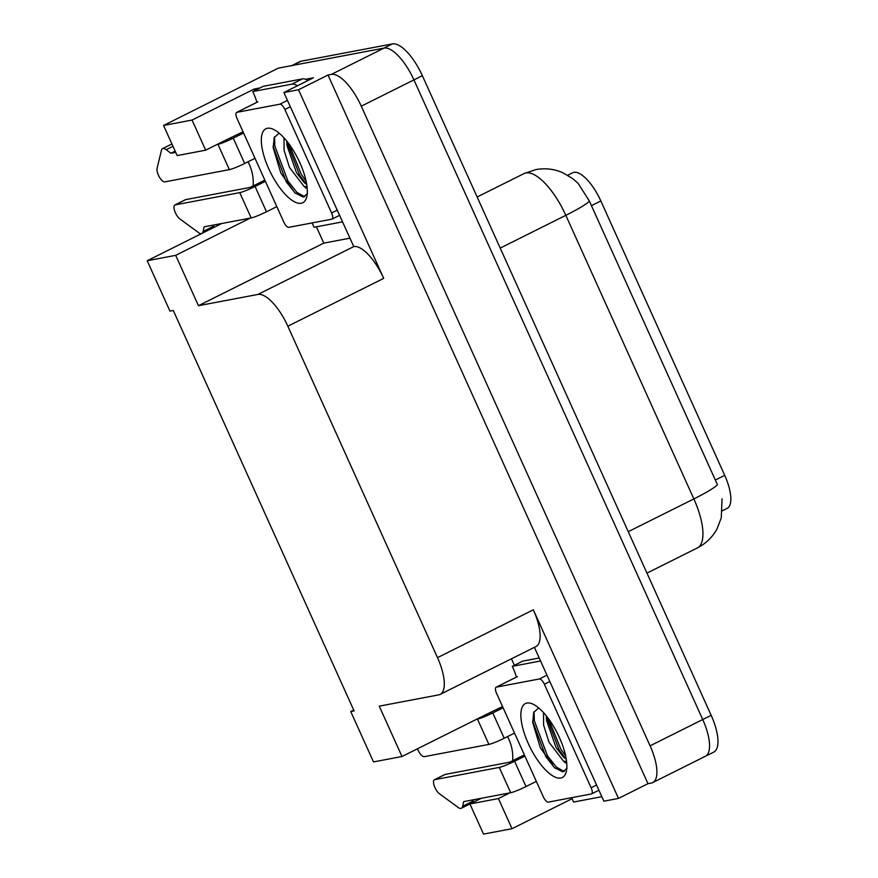 <?xml version="1.0" encoding="UTF-8"?>
<svg xmlns="http://www.w3.org/2000/svg" width="878" height="878" viewBox="0 0 878 878"><rect width="100%" height="100%" fill="white"/><g stroke="black" fill="none" stroke-linecap="round" stroke-linejoin="round"><path stroke-width="1.32" d="M231.43 137.605A40.575 37.458 79.3 0 0 227.567 139.251L205.661 150.182L192.052 120.056L254.192 89.029L260.064 87.91M247.991 161.815A40.575 37.458 -100.7 0 1 249.385 164.625A40.575 37.458 -100.7 0 1 253.127 185.949M490.945 712.376A40.575 37.458 79.3 0 0 487.092 714.034L401.992 756.518L379.252 706.153L438.726 694.871A38.039 14.125 -116.5 0 0 440.141 694.399A38.039 14.125 -116.5 0 0 437.496 657.655L287.841 326.221A38.039 14.125 -116.5 0 0 257.923 294.437L198.45 305.709L323.773 243.129L316.398 226.82M507.517 736.598A40.575 37.458 -100.7 0 1 508.911 739.397A40.575 37.458 -100.7 0 1 512.653 760.732M481.298 798.289L469.917 803.974L483.526 834.1L512.017 828.7L572.061 798.717M353.724 710.072L350.75 711.553L373.501 761.917L401.992 756.518M192.052 120.056L163.56 125.455L278.348 68.133L384.015 48.103A38.039 14.125 63.5 0 1 413.933 79.887L702.74 719.532A38.039 14.125 63.5 0 1 705.396 756.276A38.039 14.125 63.5 0 1 703.98 756.748M254.861 90.511L254.192 89.029M349.674 238.223L323.773 243.129M305.588 79.283L313.38 77.813L283.89 92.53L353.757 246.586A38.039 14.125 -116.5 0 1 383.686 278.359L298.52 89.765L283.89 92.53M514.387 665.294L511.446 658.796M534.395 647.338L603.855 801.175L618.485 798.409L533.33 609.804A38.039 14.125 -116.5 0 1 535.975 646.548L440.141 694.399M647.975 783.681L328.01 75.036L331.357 74.4A38.039 14.125 63.5 0 1 361.275 106.183L650.093 745.828A38.039 14.125 63.5 0 1 652.738 782.572A38.039 14.125 63.5 0 1 651.322 783.044L647.975 783.681L618.485 798.409M298.52 89.765L328.01 75.036M221.772 223.506L147.208 260.744L169.948 311.108L173.295 310.483L354.097 710.917L350.75 711.553M163.56 125.455L177.158 155.582L205.661 150.182M198.45 305.709L175.699 255.344L250.263 218.106M512.017 828.7L498.419 798.563L509.789 792.889M147.208 260.744L175.699 255.344M567.726 175.227L572.632 172.779A34.231 12.709 63.5 0 1 600.837 200.952L724.723 475.349A34.231 12.709 63.5 0 1 727.116 508.417L722.451 510.744M469.917 803.974L498.419 798.563M722.056 498.858L721.277 517.844L717.085 528.786C712.519 537.171 705.945 543.548 697.395 547.916A50.715 18.833 -116.5 0 0 693.861 498.923A44.372 4.302 -24.3 0 0 717.392 484.612L589.336 201.007L578.196 183.458L572.851 178.695L562.622 172.637C554.084 168.949 545.161 167.939 535.832 169.597L524.034 173.581L477.138 196.99M291.276 65.894A38.039 14.125 63.5 0 1 292.692 65.411L384.015 48.103A38.039 14.125 63.5 0 1 413.933 79.887L702.74 719.532A38.039 14.125 63.5 0 1 705.396 756.276L652.738 782.572M291.946 65.554L299.705 61.679A38.039 14.125 63.5 0 1 301.121 61.208L392.444 43.9A38.039 14.125 63.5 0 1 422.362 75.684L711.169 715.329A38.039 14.125 63.5 0 1 713.814 752.073L705.396 756.276M536.337 781.398L526.01 786.556L514.585 761.248A12.676 1.229 155.7 0 1 499.275 767.416L434.676 779.664L445.201 774.407L509.8 762.159L524.375 754.882M514.585 761.248L524.912 756.09M601.825 796.686L573.553 802.053A25.352 9.417 63.5 0 0 571.567 797.707M539.202 657.984L522.816 661.09L512.28 666.347A25.352 9.417 63.5 0 1 516.385 677.081M540.563 660.98L512.28 666.347M553.403 766.637L550.583 760.381M514.53 733.097L504.202 738.255L492.777 712.947L503.105 707.789M487.092 714.034L502.556 706.581M492.777 712.947A12.676 1.229 155.7 0 1 477.467 719.115L476.556 719.291M477.467 719.115L488.892 744.412L424.283 756.66A8.1 3.007 63.5 0 1 417.456 748.802M488.892 744.412A12.676 1.229 -24.3 0 0 504.202 738.255M473.451 799.781L473.198 800.999L462.662 806.256L463.628 801.636L510.7 792.713A12.676 1.229 -24.3 0 0 526.01 786.556M445.201 774.407A8.1 3.007 -116.5 0 0 444.905 774.506L434.369 779.763A8.1 3.007 63.5 0 1 434.676 779.664M473.198 800.999A12.676 4.708 63.5 0 1 472.123 802.865M462.662 806.256A12.676 4.708 63.5 0 1 461.411 808.232A12.676 4.708 63.5 0 1 458.777 807.903L439.329 793.657A8.1 3.007 63.5 0 1 434.314 786.04A8.1 3.007 63.5 0 1 434.369 779.763M276.811 206.615L266.484 211.774L255.059 186.465A12.676 1.229 155.7 0 1 239.749 192.633L175.15 204.881L185.675 199.624L250.285 187.376L264.849 180.1M255.059 186.465L265.386 181.307M342.31 221.904L314.028 227.27A25.352 9.417 63.5 0 0 312.041 222.935M307.926 80.535A25.352 9.417 -116.5 0 0 302.493 78.877L263.29 86.307L252.754 91.564A25.352 9.417 63.5 0 1 256.87 102.309M302.493 78.877L291.957 84.134L252.754 91.564M291.957 84.134A25.352 9.417 63.5 0 1 297.39 85.792M255.004 158.314L244.677 163.473L233.252 138.164L243.579 133.006M227.567 139.251L243.041 131.799M175.699 152.344L170.87 153.255L175.15 151.126M233.252 138.164A12.676 1.229 155.7 0 1 217.942 144.332L217.031 144.508M170.87 153.255L166.216 149.699L172.977 146.33M171.923 143.97L162.518 148.667A12.676 4.708 63.5 0 0 161.585 149.677L157.052 168.466A8.1 3.007 63.5 0 0 159.357 176.994A8.1 3.007 63.5 0 0 164.768 181.878L229.367 169.63A12.676 1.229 -24.3 0 0 244.677 163.473M162.518 148.667A12.676 4.708 63.5 0 1 166.216 149.699M213.925 224.998L213.672 226.217L203.136 231.474L204.102 226.853L251.174 217.931A12.676 1.229 -24.3 0 0 266.484 211.774M185.675 199.624A8.1 3.007 -116.5 0 0 185.379 199.723L174.843 204.98A8.1 3.007 63.5 0 1 175.15 204.881M213.672 226.217A12.676 4.708 63.5 0 1 212.597 228.082M201.688 233.537A12.676 4.708 63.5 0 1 199.262 233.12L179.803 218.874A8.1 3.007 63.5 0 1 174.788 211.258A8.1 3.007 63.5 0 1 174.843 204.98M203.136 231.474A12.676 4.708 63.5 0 1 202.072 233.35M560.779 778.04A41.343 15.354 63.5 0 1 528.26 743.501A41.343 15.354 63.5 0 1 526.921 703.048A41.343 15.354 63.5 0 1 532.419 703.904A41.343 15.354 63.5 0 1 557.585 733.69A41.343 15.354 63.5 0 1 566.266 771.696A41.343 15.354 63.5 0 1 560.779 778.04M538.664 707.92L533.725 712.387L532.716 722.561L540.365 747.804L554.391 767.657L562.754 771.85L567.023 768.349M543.515 712.607L543.603 725.074L549.024 742.25L563.478 761.105A28.656 10.646 -116.5 0 0 566.112 761.281A28.656 10.646 -116.5 0 0 566.54 761.182M546.27 715.811L546.5 720.388L556.015 747.496L563.61 757.253L566.255 759.163M539.399 678.968A6.344 2.349 63.5 0 1 544.382 684.258L591.124 787.764A6.344 2.349 63.5 0 1 591.563 793.888A6.344 2.349 63.5 0 1 591.322 793.964L548.3 802.119A6.344 2.349 63.5 0 1 543.306 796.829L496.575 693.324A6.344 2.349 63.5 0 1 496.136 687.2A6.344 2.349 63.5 0 1 496.366 687.123L539.399 678.968L546.972 675.182M516.988 676.828A6.344 2.349 63.5 0 1 517.197 676.686L496.136 687.2M565.575 762.971L563.478 761.105M546.259 716.305L559.132 749.9L565.827 758.921M532.617 721.079L545.754 756.584L554.819 768.041M548.53 718.753L560.801 749.066L565.641 755.892M534.054 711.663L534.351 720.728L547.433 755.749L556.454 767.174L564.236 771.542M301.253 203.257A41.343 15.354 63.5 0 1 268.734 168.719A41.343 15.354 63.5 0 1 267.395 128.265A41.343 15.354 63.5 0 1 272.893 129.121A41.343 15.354 63.5 0 1 298.059 158.907A41.343 15.354 63.5 0 1 306.74 196.913A41.343 15.354 63.5 0 1 301.253 203.257M279.138 133.138L274.199 137.605L273.19 147.778L280.839 173.021L294.865 192.875L303.228 197.078L307.498 193.566M284 137.824L284.077 150.292L289.499 167.478L303.953 186.323A28.656 10.646 -116.5 0 0 306.598 186.498A28.656 10.646 -116.5 0 0 307.015 186.399M286.744 141.029L286.985 145.605L296.49 172.714L304.095 182.47L306.729 184.38M279.873 104.186A6.344 2.349 63.5 0 1 284.867 109.487L331.599 212.981A6.344 2.349 63.5 0 1 332.038 219.105A6.344 2.349 63.5 0 1 331.807 219.182L288.774 227.347A6.344 2.349 63.5 0 1 283.781 222.046L237.049 118.541A6.344 2.349 63.5 0 1 236.61 112.417A6.344 2.349 63.5 0 1 236.84 112.34L279.873 104.186L287.446 100.399M257.463 102.046A6.344 2.349 63.5 0 1 257.671 101.903L236.61 112.417M306.06 188.188L303.953 186.323M286.733 141.523L299.607 175.128L306.301 184.139M273.091 146.297L286.228 181.801L295.293 193.259M289.005 143.981L301.275 174.294L306.115 181.109M274.529 136.88L274.825 145.957L287.907 180.967L296.94 192.392L304.71 196.76M650.093 745.828L711.169 715.329M361.275 106.183L422.362 75.684M331.357 74.4L392.444 43.9M287.841 326.221L383.686 278.359M437.496 657.655L533.33 609.804M257.923 294.437L353.757 246.586M600.837 200.952L591.377 205.682M724.723 475.349L715.263 480.068M589.336 201.007A44.372 4.302 155.7 0 1 565.816 215.319A50.715 18.833 -116.5 0 0 525.922 172.944A50.715 18.833 -116.5 0 0 524.034 173.581M628.253 531.684L693.861 498.923L565.816 215.319L500.208 248.09M301.121 61.208L292.692 65.411M499.275 767.416L510.7 792.713M217.942 144.332L229.367 169.63M239.749 192.633L251.174 217.931M544.382 684.258L549.837 681.537M496.366 687.123L517.427 676.609M591.124 787.764L596.568 785.042M284.867 109.487L290.311 106.754M236.84 112.34L257.912 101.826M331.599 212.981L337.053 210.259M697.395 547.916L646.954 573.104M469.928 803.985L461.411 808.232M591.563 793.888L598.906 790.222M332.038 219.105L339.391 215.439"/></g></svg>
